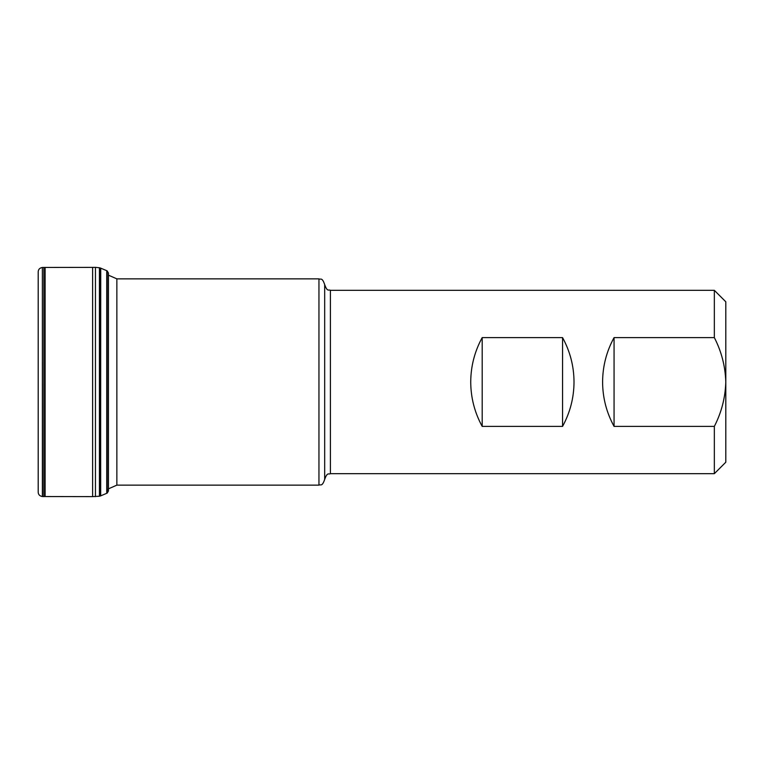 <?xml version="1.0" encoding="UTF-8"?>
<svg xmlns="http://www.w3.org/2000/svg" width="764" height="764" viewBox="0 0 764 764"><rect width="100%" height="100%" fill="white"/><g stroke="black" fill="none" stroke-linecap="round" stroke-linejoin="round"><path stroke-width="1.15" d="M38.2 491.978L38.2 272.022M100.676 495.874L100.628 268.116L100.628 495.884L100.724 268.154L107.17 270.867L108.44 273.034L108.44 490.966L107.17 493.133L107.17 270.867M100.552 268.088L100.552 495.912L99.817 496.161L99.817 267.839L100.552 268.088M99.817 496.161L99.817 267.839M99.435 267.782L99.435 496.218M482.189 337.612C474.635 351.44 470.815 366.243 470.729 382C470.815 397.757 474.635 412.56 482.189 426.388L562.562 426.388C570.116 412.56 573.936 397.757 574.022 382C573.936 366.243 570.116 351.44 562.562 337.612L482.189 337.612L482.189 426.388M330.411 290.32L714.34 290.32L714.34 337.612L614.065 337.612C606.501 351.44 602.681 366.243 602.595 382C602.681 397.757 606.501 412.56 614.065 426.388L714.34 426.388L714.34 473.68L330.411 473.68C328.721 474.788 327.412 471.579 324.681 479.41L324.681 284.59C327.412 292.421 328.721 289.212 330.411 290.32L330.411 473.68M714.34 337.612C721.474 351.459 725.294 366.252 725.8 382L725.8 462.22L714.34 473.68M714.34 290.32L725.8 301.78L725.8 382C725.313 397.691 721.493 412.484 714.34 426.388M614.065 337.612L614.065 426.388M562.562 337.612L562.562 426.388M42.526 496.543L42.373 267.457L42.373 496.543L43.873 496.552L43.873 267.448L92.625 267.381L92.625 496.619L99.368 496.228M43.873 496.552L45.114 496.543L45.114 267.457M100.724 495.846L106.74 493.296L106.74 270.704M92.625 267.381L95.452 267.343L95.452 496.657M318.951 278.86L116.863 278.86L116.863 485.14L318.951 485.14L318.951 278.86C320.67 279.958 321.988 276.778 324.681 284.59M42.526 267.457L43.873 267.448M42.373 496.543C39.633 496.046 38.248 494.537 38.2 491.997L38.2 272.003C38.248 269.463 39.633 267.954 42.373 267.457M95.452 267.343L99.368 267.772M45.114 496.543L92.625 496.619M318.951 485.14C320.67 484.042 321.988 487.222 324.681 479.41M107.418 490.106L108.116 489.199M108.44 488.836L116.863 485.14M116.863 278.86L108.44 275.164"/></g></svg>
